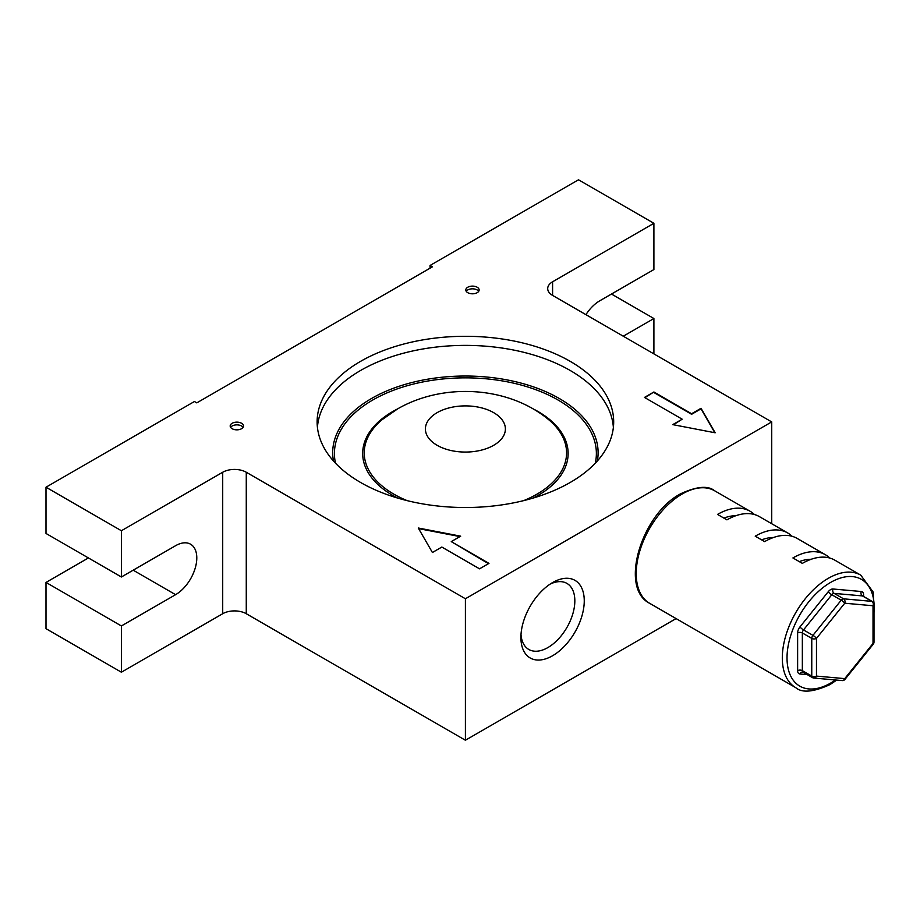 <?xml version="1.0" encoding="UTF-8"?>
<svg xmlns="http://www.w3.org/2000/svg" width="920" height="920" viewBox="0 0 920 920"><rect width="100%" height="100%" fill="white"/><g stroke="black" fill="none" stroke-linecap="round" stroke-linejoin="round"><path stroke-width="1.38" d="M552.587 582.578L552.587 582.578A44.804 25.863 -60 0 1 584.257 600.875A44.804 25.863 -60 0 1 552.587 655.741A44.804 25.863 -60 0 1 520.904 637.445A44.804 25.863 -60 0 1 552.587 582.578L552.587 582.578M520.996 634.558A38.134 22.022 120 0 0 528.804 649.462A38.134 22.022 120 0 0 547.871 647.577A38.134 22.022 120 0 0 572.78 613.973A38.134 22.022 120 0 0 566.938 583.406A38.134 22.022 120 0 0 550.125 584.108M477.181 287.236A6.67 3.852 0 0 0 469.924 286.407A6.67 3.852 0 0 0 465.808 289.961A6.67 3.852 0 0 0 467.762 292.675A6.67 3.852 0 0 0 475.019 293.514A6.67 3.852 0 0 0 479.136 289.961A6.67 3.852 0 0 0 477.181 287.236M478.71 291.318A6.67 3.852 0 0 0 477.181 289.961A6.67 3.852 0 0 0 466.233 291.318M241.569 423.269A6.67 3.852 0 0 0 234.301 422.441A6.67 3.852 0 0 0 230.184 425.994A6.67 3.852 0 0 0 232.139 428.709A6.67 3.852 0 0 0 239.407 429.548A6.67 3.852 0 0 0 243.512 425.994A6.67 3.852 0 0 0 241.569 423.269M243.087 427.351A6.67 3.852 0 0 0 241.569 425.994A6.67 3.852 0 0 0 230.621 427.351M360.548 482.448A148.281 85.606 180 0 1 317.124 421.912A148.281 85.606 180 0 1 408.652 342.815A148.281 85.606 180 0 1 570.25 361.376A148.281 85.606 180 0 1 613.686 421.912A148.281 85.606 180 0 1 522.146 500.997A148.281 85.606 180 0 1 360.548 482.448M46 487.209L194.442 401.499L196.799 402.868L432.411 266.834L430.054 265.466L578.496 179.768L653.901 223.295L552.587 281.796L552.587 295.4L771.707 421.912L465.405 598.759L246.272 472.247L246.272 613.72A16.663 9.614 0 0 0 222.709 613.72L121.394 672.209L121.394 625.956L175.593 594.676A29.992 17.319 120 0 0 195.178 568.249A29.992 17.319 120 0 0 190.589 544.214A29.992 17.319 120 0 0 175.593 545.698L121.394 576.99L121.394 530.736L46 487.209L46 533.462L121.394 576.99M222.709 613.72L222.709 472.247L121.394 530.736M222.709 472.247A16.663 9.614 180 0 1 246.272 472.247M552.587 295.4A16.663 9.614 180 0 1 547.699 288.592A16.663 9.614 180 0 1 552.587 281.796M653.901 391.978L644.471 397.428L682.168 419.186L672.75 424.626L715.162 432.791L701.017 408.308L691.598 413.747L653.901 391.978L644.943 397.693M479.538 568.824L441.841 547.055L432.411 552.506L418.278 528.011L460.69 536.176L451.26 541.615L488.968 563.385L479.538 568.824M611.49 294.043L653.901 318.527L653.901 353.889M430.054 268.191L430.054 265.466M585.936 314.651A29.992 17.319 120 0 1 599.702 300.84L653.901 269.548L653.901 223.295M88.412 557.945L46 582.429L46 628.682L121.394 672.209M46 582.429L121.394 625.956M676.096 618.585L465.405 740.232L465.405 598.759M771.707 523.721L771.707 421.912M465.405 740.232L246.272 613.72M623.265 336.214L653.901 318.527M714.806 432.722L701.017 408.848L691.598 414.287L653.901 392.529M682.168 419.186L673.452 424.764M418.634 528.632L459.988 536.59M488.497 563.661L451.26 541.615M613.375 427.397A148.097 85.502 0 0 0 519.271 351.244A148.097 85.502 0 0 0 360.674 370.426A148.097 85.502 0 0 0 317.423 427.397M874 642.091L874 604.394A3.335 3.335 0 0 0 872.332 601.507A3.335 1.92 120 0 0 871.849 601.358A3.335 2.633 95.1 0 1 873.022 605.751L844.744 603.221L816.477 638.399A3.335 1.92 180 0 1 811.762 638.399L802.343 632.96L802.343 670.657L811.762 676.096L811.762 638.399A3.335 1.92 120 0 1 812.946 635.363L841.213 600.185A3.335 0.701 38.8 0 1 844.744 603.221A3.335 2.633 95.1 0 0 843.571 598.828L871.849 601.358L862.419 595.918L834.152 593.388L843.571 598.828A3.335 1.92 120 0 0 842.398 599.15A3.335 1.92 120 0 0 841.213 600.185L831.795 594.745L803.516 629.924L812.946 635.363A3.335 0.701 38.8 0 1 816.477 638.399L816.477 676.096L844.744 678.626A3.335 2.633 95.1 0 1 842.099 680.581A3.335 3.335 0 0 0 844.985 679.351L873.264 644.172A3.335 3.335 0 0 0 874 642.091A3.335 1.92 180 0 1 873.022 643.448A3.335 0.701 38.8 0 1 873.264 644.172M860.74 575.126L834.831 560.165A64.975 37.513 120 0 0 802.343 563.385L792.913 557.945A64.975 37.513 120 0 1 825.401 554.726L797.122 538.407A64.975 37.513 120 0 0 764.635 541.615L755.216 536.176A64.975 37.513 120 0 1 787.704 532.956L759.425 516.637A64.975 37.513 120 0 0 726.938 519.857L717.519 514.418A64.975 37.513 120 0 1 750.007 511.198L714.656 490.785A64.975 37.513 120 0 0 682.168 494.005A64.975 37.513 120 0 0 639.722 551.264A64.975 37.513 120 0 0 649.681 603.336L795.765 687.677A64.975 37.513 -60 0 1 785.806 635.605A64.975 37.513 -60 0 1 828.253 578.346A64.975 37.513 -60 0 1 860.74 575.126L873.298 592.227L874 618.838M829.771 558.037A64.975 37.513 120 0 0 825.401 554.726M792.074 536.279A64.975 37.513 120 0 0 787.704 532.956M754.377 514.51A64.975 37.513 120 0 0 750.007 511.198M842.099 680.581L813.82 678.051A3.335 3.335 0 0 1 812.452 677.626A3.335 1.92 120 0 1 811.762 676.096A3.335 1.92 180 0 0 816.477 676.096A3.335 2.633 95.1 0 1 813.82 678.051A3.335 2.633 95.1 0 1 812.946 677.775A3.335 1.92 120 0 1 812.452 677.626L803.033 672.186A3.335 1.92 -60 0 1 802.343 670.657A3.335 1.92 0 0 0 797.629 670.657A6.67 3.852 120 0 0 799.986 674.004L807.334 674.67M874 604.394A3.335 1.92 180 0 1 873.022 605.751L873.022 643.448L844.744 678.626A3.335 0.701 38.8 0 1 844.985 679.351M723.925 518.109A56.649 32.706 -60 0 1 735.735 515.752M761.622 539.879A56.649 32.706 -60 0 1 773.432 537.521M799.319 561.637A56.649 32.706 -60 0 1 811.13 559.291M133.181 570.181L175.593 594.676M533.531 409.078A102.729 59.317 180 0 1 538.05 495.409A102.729 59.317 180 0 1 533.128 498.065M397.67 498.065A102.729 59.317 180 0 1 392.759 411.527A102.729 59.317 180 0 1 397.267 409.078M523.583 500.652A101.177 58.42 0 0 0 536.947 494.166A101.177 58.42 0 0 0 548.481 419.52C508.047 386.009 443.394 382.593 397.808 408.767L382.329 419.52A101.177 58.42 0 0 0 407.226 500.652M333.488 461A132.71 76.624 180 0 1 371.565 398.475A132.71 76.624 180 0 1 522.801 383.571A132.71 76.624 180 0 1 597.321 461M595.286 463.209A130.974 75.624 0 0 0 523.227 385.618A130.974 75.624 0 0 0 372.784 400.004A130.974 75.624 0 0 0 335.512 463.209M493.672 445.303A39.986 23.08 0 0 0 493.672 412.654A39.986 23.08 0 0 0 437.126 412.654A39.986 23.08 0 0 0 437.126 445.303A39.986 23.08 0 0 0 493.672 445.303M874 612.559A61.64 35.592 120 0 0 830.61 582.429A61.64 35.592 120 0 0 787.025 657.926A61.64 35.592 120 0 0 830.61 683.1A61.64 35.592 120 0 0 835.452 679.983M831.795 594.745A3.335 1.92 -60 0 1 832.968 593.699A3.335 1.92 -60 0 1 834.152 593.388A3.335 2.633 -84.9 0 1 832.968 588.995A6.67 3.852 120 0 0 828.253 591.709A3.335 0.701 -141.2 0 0 831.795 594.745M797.629 670.657L797.629 632.96A6.67 3.852 120 0 1 799.986 626.888L828.253 591.709M832.968 588.995L861.246 591.514A3.335 2.633 -84.9 0 0 862.419 595.918A3.335 1.92 -60 0 1 862.914 596.068L872.332 601.507M863.604 596.459L863.604 594.872A6.67 3.852 120 0 0 861.246 591.514M797.629 632.96A3.335 1.92 0 0 1 802.343 632.96A3.335 1.92 -60 0 1 803.516 629.924A3.335 0.701 -141.2 0 1 799.986 626.888M803.516 672.336A3.335 1.92 -60 0 1 803.033 672.186L802.631 672.048A3.335 2.633 -84.9 0 0 799.986 674.004M863.604 594.872A3.335 1.92 0 0 0 862.672 595.884M649.681 603.336C618.895 588.11 641.55 514.291 680.501 493.844C696.693 486.358 708.078 485.346 714.656 490.785M836.728 680.098L829.92 684.618C813.487 692.105 802.102 693.128 795.765 687.677"/></g></svg>
